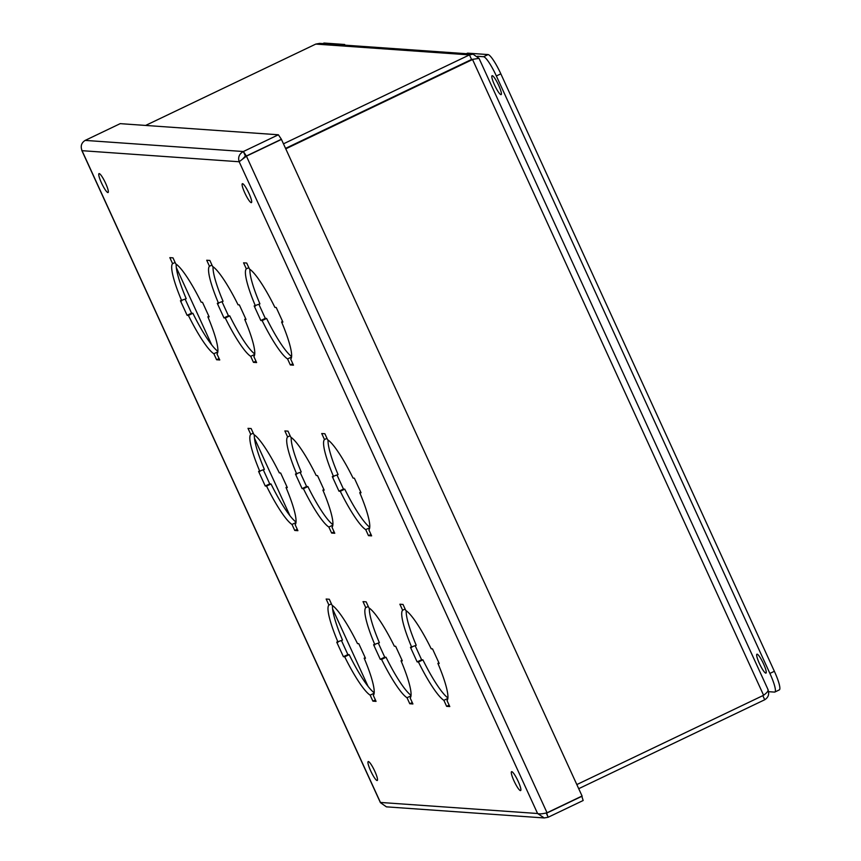 <?xml version="1.0" encoding="UTF-8"?>
<svg xmlns="http://www.w3.org/2000/svg" width="861" height="861" viewBox="0 0 861 861"><rect width="100%" height="100%" fill="white"/><g stroke="black" fill="none" stroke-linecap="round" stroke-linejoin="round"><path stroke-width="1.29" d="M283.473 143.83L469.471 54.9L315.793 44.083L319.7 43.384L473.044 54.168L469.471 54.9L471.559 59.452L473.27 59.323M473.044 54.168L478.867 58.257M285.551 148.383L471.559 59.452L474.551 59.054L471.634 59.463M576.827 784.575L763.61 695.268C767.312 692.459 768.733 690.533 767.851 689.467C769.562 693.912 768.518 697.345 764.719 699.756L762.824 695.645M768.13 689.801L479.039 58.365L474.551 59.054M285.561 148.393L471.559 59.452M763.61 695.268L472.549 59.527L285.766 148.835M764.719 699.756L578.71 788.687M315.793 44.083L145.627 125.437M768.593 691.684L774.48 692.093A20.955 3.584 -115.6 0 0 774.835 692.04L779.302 689.898A20.955 3.584 -115.6 0 0 774.362 671.279L500.833 73.831A20.955 3.584 -115.6 0 0 488.047 54.577L467.566 53.134L466.393 53.705M774.835 692.04A20.955 3.584 -115.6 0 0 769.895 673.42L496.356 75.972A20.955 3.584 -115.6 0 0 483.581 56.718L477.532 56.288M500.951 94.656A10.483 1.797 64.4 0 1 494.558 85.024A10.483 1.797 64.4 0 1 492.083 75.714A10.483 1.797 64.4 0 1 498.228 84.4A10.483 1.797 64.4 0 1 501.124 94.624A10.483 1.797 64.4 0 1 500.951 94.656M765.795 673.13A10.483 1.797 64.4 0 1 759.402 663.497A10.483 1.797 64.4 0 1 756.937 654.199A10.483 1.797 64.4 0 1 763.072 662.873A10.483 1.797 64.4 0 1 765.978 673.098A10.483 1.797 64.4 0 1 765.795 673.13M345.003 45.159L344.691 44.492L324.21 43.05A20.955 3.584 -115.6 0 0 323.854 43.115L322.832 43.599M344.691 44.492L343.517 45.052M406.231 610.75A50.422 8.632 -115.6 0 0 416.229 645.287L410.471 647.332L417.133 661.894L418.435 661.991A50.422 8.632 -115.6 0 0 443.878 700.327L446.633 706.343L449.776 706.558L447.02 700.553A50.422 8.632 -115.6 0 0 437.894 663.357L439.185 663.454L432.523 648.882L431.221 648.796A50.422 8.632 -115.6 0 0 405.779 610.449L403.023 604.444L399.881 604.218L402.625 610.234A50.422 8.632 -115.6 0 0 411.762 647.418M415.206 645.782L421.61 659.763L422.902 659.849A50.422 8.632 -115.6 0 0 447.892 697.894M369.369 608.157A50.422 8.632 -115.6 0 0 379.367 642.693L373.599 644.738L380.271 659.3L381.574 659.397A50.422 8.632 -115.6 0 0 407.016 697.733L409.771 703.738L412.914 703.964L410.159 697.959A50.422 8.632 -115.6 0 0 401.022 660.764L402.324 660.861L395.651 646.288L394.36 646.202A50.422 8.632 -115.6 0 0 368.906 607.855L366.162 601.85L363.019 601.624L365.764 607.64A50.422 8.632 -115.6 0 0 374.901 644.824M378.345 643.189L384.738 657.169L386.04 657.255A50.422 8.632 -115.6 0 0 411.031 695.301M332.497 605.563A50.422 8.632 -115.6 0 0 342.506 640.1L336.737 642.145L343.41 656.706L344.701 656.803A50.422 8.632 -115.6 0 0 370.155 695.139L372.899 701.145L376.053 701.371L373.297 695.365A50.422 8.632 -115.6 0 0 364.16 658.17L365.462 658.256L358.789 643.694L357.498 643.608A50.422 8.632 -115.6 0 0 332.045 605.261L329.3 599.256L326.147 599.03L328.902 605.046A50.422 8.632 -115.6 0 0 338.039 642.231M341.473 640.595L347.876 654.575L349.179 654.661A50.422 8.632 -115.6 0 0 374.169 692.707M328.073 440.046A50.422 8.632 -115.6 0 0 338.082 474.583L332.314 476.628L338.986 491.2L340.278 491.287A50.422 8.632 -115.6 0 0 365.731 529.633L368.476 535.639L371.629 535.865L368.874 529.849A50.422 8.632 -115.6 0 0 359.737 492.664L361.039 492.75L354.366 478.189L353.064 478.092A50.422 8.632 -115.6 0 0 327.621 439.756L324.877 433.75L321.723 433.524L324.479 439.53A50.422 8.632 -115.6 0 0 333.616 476.725M337.049 475.078L343.453 489.059L344.755 489.156A50.422 8.632 -115.6 0 0 369.746 527.201M291.212 437.453A50.422 8.632 -115.6 0 0 301.221 471.989L295.452 474.034L302.114 488.607L303.416 488.693A50.422 8.632 -115.6 0 0 328.859 527.04L331.614 533.045L334.757 533.271L332.012 527.255A50.422 8.632 -115.6 0 0 322.875 490.07L324.177 490.157L317.505 475.595L316.202 475.498A50.422 8.632 -115.6 0 0 290.76 437.162L288.005 431.146L284.862 430.93L287.617 436.936A50.422 8.632 -115.6 0 0 296.744 474.131M300.188 472.485L306.591 486.465L307.883 486.562A50.422 8.632 -115.6 0 0 332.884 524.607M254.35 434.859A50.422 8.632 -115.6 0 0 264.359 469.396L258.591 471.441L265.253 486.013L266.555 486.099A50.422 8.632 -115.6 0 0 291.997 524.446L294.753 530.451L297.895 530.677L295.14 524.661A50.422 8.632 -115.6 0 0 286.013 487.477L287.305 487.563L280.643 473.001L279.341 472.904A50.422 8.632 -115.6 0 0 253.898 434.568L251.143 428.552L248 428.337L250.745 434.342A50.422 8.632 -115.6 0 0 259.882 471.537M263.326 469.891L269.73 483.871L271.021 483.968A50.422 8.632 -115.6 0 0 296.012 522.003M249.927 269.353A50.422 8.632 -115.6 0 0 259.925 303.89L254.167 305.935L260.829 320.496L262.131 320.593A50.422 8.632 -115.6 0 0 287.574 358.929L290.329 364.946L293.472 365.161L290.717 359.155A50.422 8.632 -115.6 0 0 281.59 321.96L282.882 322.057L276.22 307.485L274.917 307.399A50.422 8.632 -115.6 0 0 249.475 269.052L246.72 263.046L243.577 262.82L246.321 268.836A50.422 8.632 -115.6 0 0 255.459 306.021M258.903 304.385L265.306 318.366L266.598 318.452A50.422 8.632 -115.6 0 0 291.588 356.497M213.065 266.759A50.422 8.632 -115.6 0 0 223.064 301.296L217.295 303.341L223.968 317.903L225.27 318A50.422 8.632 -115.6 0 0 250.712 356.336L253.468 362.352L256.61 362.567L253.855 356.562A50.422 8.632 -115.6 0 0 244.718 319.366L246.02 319.463L239.347 304.891L238.056 304.805A50.422 8.632 -115.6 0 0 212.602 266.458L209.858 260.452L206.715 260.226L209.46 266.243A50.422 8.632 -115.6 0 0 218.597 303.427M222.041 301.791L228.434 315.772L229.736 315.858A50.422 8.632 -115.6 0 0 254.727 353.903M176.193 264.166A50.422 8.632 -115.6 0 0 186.202 298.702L180.433 300.747L187.106 315.309L188.398 315.406A50.422 8.632 -115.6 0 0 213.851 353.742L216.595 359.747L219.749 359.973L216.994 353.968A50.422 8.632 -115.6 0 0 207.856 316.773L209.158 316.87L202.486 302.297L201.194 302.211A50.422 8.632 -115.6 0 0 175.741 263.864L172.996 257.859L169.843 257.633L172.598 263.649A50.422 8.632 -115.6 0 0 181.736 300.833M185.169 299.197L191.572 313.178L192.875 313.264A50.422 8.632 -115.6 0 0 217.865 351.31M520.431 790.602A10.483 1.797 64.4 0 1 514.039 780.981A10.483 1.797 64.4 0 1 511.563 771.671A10.483 1.797 64.4 0 1 517.709 780.346A10.483 1.797 64.4 0 1 520.604 790.581A10.483 1.797 64.4 0 1 520.431 790.602M377.064 780.518A10.483 1.797 64.4 0 1 370.682 770.886A10.483 1.797 64.4 0 1 368.207 761.576A10.483 1.797 64.4 0 1 374.341 770.261A10.483 1.797 64.4 0 1 377.247 780.486A10.483 1.797 64.4 0 1 377.064 780.518M251.24 202.647A10.483 1.797 64.4 0 1 244.847 193.015A10.483 1.797 64.4 0 1 242.371 183.705A10.483 1.797 64.4 0 1 248.517 192.39A10.483 1.797 64.4 0 1 251.412 202.615A10.483 1.797 64.4 0 1 251.24 202.647M107.883 192.552A10.483 1.797 64.4 0 1 101.49 182.93A10.483 1.797 64.4 0 1 99.015 173.621A10.483 1.797 64.4 0 1 105.16 182.295A10.483 1.797 64.4 0 1 108.055 192.53A10.483 1.797 64.4 0 1 107.883 192.552M380.573 802.753L386.406 806.843L544.249 817.95L537.576 813.505C539.277 814.183 542.43 813.936 547.047 812.762L582.068 796.016L281.45 139.417L246.429 156.153L239.175 161.75C237.819 157.326 239.218 153.915 243.362 151.525L278.383 134.779L281.386 139.256L246.364 156.002L245.374 155.938L243.362 151.525L246.364 156.002M243.362 151.525L85.174 140.397C81.375 142.808 80.331 146.241 82.043 150.686L81.698 149.9M243.588 158.252L245.374 155.938M546.552 812.87L548.156 817.25L544.249 817.95M85.174 140.397L120.196 123.65L278.383 134.779M438.916 662.862L437.894 663.357M449.13 705.148L446.633 706.343M447.838 698.432L443.878 700.327M422.902 659.849L418.435 661.991M421.61 659.763L417.133 661.894M405.122 609.039L402.625 610.234M402.055 660.269L401.022 660.764M412.268 702.554L409.771 703.738M410.977 695.839L407.016 697.733M386.04 657.255L381.574 659.397M384.738 657.169L380.271 659.3M368.26 606.445L365.764 607.64M365.193 657.675L364.16 658.17M375.396 699.95L372.899 701.145M374.115 693.245L370.155 695.139M349.179 654.661L344.701 656.803M347.876 654.575L343.41 656.706M331.399 603.852L328.902 605.046M360.77 492.169L359.737 492.664M370.973 534.444L368.476 535.639M369.692 527.739L365.731 529.633M344.755 489.156L340.278 491.287M343.453 489.059L338.986 491.2M326.976 438.335L324.479 439.53M323.908 489.575L322.875 490.07M334.111 531.85L331.614 533.045M332.82 525.145L328.859 527.04M307.883 486.562L303.416 488.693M306.591 486.465L302.114 488.607M290.114 435.741L287.617 436.936M287.036 486.982L286.013 487.477M297.249 529.257L294.753 530.451M295.958 522.552L291.997 524.446M271.021 483.968L266.555 486.099M269.73 483.871L265.253 486.013M253.252 433.148L250.745 434.342M282.612 321.465L281.59 321.96M292.826 363.751L290.329 364.946M291.535 357.035L287.574 358.929M266.598 318.452L262.131 320.593M265.306 318.366L260.829 320.496M248.818 267.642L246.321 268.836M245.751 318.871L244.718 319.366M255.965 361.157L253.468 362.352M254.673 354.441L250.712 356.336M229.736 315.858L225.27 318M228.434 315.772L223.968 317.903M211.957 265.048L209.46 266.243M208.889 316.278L207.856 316.773M219.092 358.553L216.595 359.747M217.811 351.848L213.851 353.742M192.875 313.264L188.398 315.406M191.572 313.178L187.106 315.309M175.095 262.454L172.598 263.649M581.799 796.145L583.166 800.504L548.156 817.25L546.186 812.956M547.122 812.913L582.133 796.167M245.45 156.078L242.598 159.005M245.45 156.089L246.429 156.153L547.047 812.762M176.322 267.577L211.784 345.024M254.479 438.271L289.942 515.728M332.626 608.975L368.088 686.421M488.047 54.577L483.581 56.718M500.833 73.831L496.356 75.972M774.362 671.279L769.895 673.42M324.21 43.05L323.036 43.61M82.043 150.686L380.444 802.452L537.576 813.505L239.175 161.75L82.043 150.686M81.763 150.352L380.411 802.646"/></g></svg>
